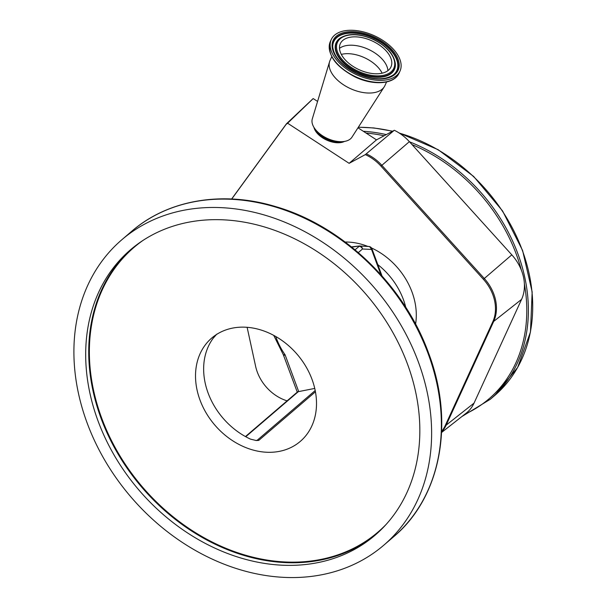<?xml version="1.0" encoding="UTF-8"?>
<svg xmlns="http://www.w3.org/2000/svg" width="607" height="607" viewBox="0 0 607 607"><rect width="100%" height="100%" fill="white"/><g stroke="black" fill="none" stroke-linecap="round" stroke-linejoin="round"><path stroke-width="0.91" d="M357.971 127.789L376.492 139.868L394.315 130.277A41.329 32.968 49.4 0 1 409.368 141.659L511.807 254.841A41.329 32.968 49.4 0 1 521.36 270.138A41.329 32.968 49.4 0 1 524.387 283.795A41.329 32.968 49.4 0 1 521.588 299.372L474.044 403.116A41.329 32.968 49.4 0 1 466.176 413.177L441.585 432.48M366.294 153.859A39.804 31.746 49.4 0 1 381.856 165.316L484.287 278.499A39.804 31.746 49.4 0 1 493.711 321.391L446.175 425.135A5.918 3.354 -155.4 0 1 445.212 425.628L492.747 321.885A39.538 31.534 49.4 0 0 483.392 279.288L380.953 166.098A39.538 31.534 49.4 0 0 365.3 154.633L394.315 130.277M445.212 425.628A39.538 31.534 49.4 0 1 441.63 431.38M287.103 400.848L286.906 400.787A39.538 31.534 49.4 0 1 255.615 366.309L247.125 327.31M231.73 199.013L285.859 124.731A5.645 4.499 49.4 0 1 287.839 123.365A4.651 2.633 -155.3 0 1 288.279 122.561A5.918 4.659 -133.4 0 0 286.853 123.403L312.916 98.782M288.279 122.561L312.453 99.305M313.166 98.562L317.575 101.437M365.3 154.633L349.124 163.336L376.492 139.868M349.124 163.336L287.839 123.365M405.764 307.332A65.093 51.914 -130.6 0 0 403.352 299.471A65.093 51.914 -130.6 0 0 377.82 264.629M315.443 391.796L258.757 440.401L256.162 440.515L250.532 439.142A68.052 54.273 49.4 0 1 208.118 393.055A68.052 54.273 49.4 0 1 213.201 338.228L216.805 334.123M199.991 400.021A68.052 54.273 -130.6 0 0 300.313 441.38A68.052 54.273 -130.6 0 0 312.036 379.421A68.052 54.273 -130.6 0 0 211.714 338.069A68.052 54.273 -130.6 0 0 199.991 400.021M98.038 420.954A187.942 149.899 -130.6 0 0 375.111 535.177A187.942 149.899 -130.6 0 0 407.487 364.071A187.942 149.899 -130.6 0 0 130.414 249.849A187.942 149.899 -130.6 0 0 98.038 420.954M418.398 362.06A201.198 160.468 -130.6 0 0 121.787 239.788A201.198 160.468 -130.6 0 0 87.127 422.965A201.198 160.468 -130.6 0 0 383.738 545.238A201.198 160.468 -130.6 0 0 418.398 362.06M351.468 246.89L359.177 246.01A3.551 2.944 92.8 0 1 359.754 245.994A3.551 3.551 0 0 0 359.177 246.01L351.772 247.132M369.36 246.548L369.36 246.548A3.551 3.551 0 0 1 371.962 248.787A3.551 0.903 159.7 0 1 371.552 249.485A3.551 2.898 -78.2 0 0 369.36 246.548L359.754 245.994A3.551 2.944 92.8 0 1 362.5 248.999L358.32 252.588M245.448 436.562L297.665 391.788L314.745 388.427M273.727 335.375L283.325 354.738L285.1 354.814C283.659 355.656 283.348 355.702 284.167 354.936M313.933 127.349A18.347 10.395 24.7 0 0 326.293 139.906A18.347 10.395 24.7 0 0 344.473 141.423M331.763 56.701L330.064 60.404A30.183 17.095 24.7 0 0 329.586 61.664L312.294 118.919A21.898 12.406 24.7 0 0 314.517 128.259A21.898 12.406 24.7 0 0 326.983 138.267A21.898 12.406 24.7 0 0 343.403 141.568A21.898 12.406 24.7 0 0 351.946 137.19L384.231 86.847A30.183 17.095 24.7 0 0 384.884 85.663L386.583 81.96M329.586 61.664A30.183 17.095 24.7 0 0 349.822 88.334A30.183 17.095 24.7 0 0 384.231 86.847M356.051 74.486A37.816 21.42 24.7 0 0 399.975 71.14A37.816 21.42 24.7 0 0 375.217 36.154A37.816 21.42 24.7 0 0 331.293 39.493A37.816 21.42 24.7 0 0 356.051 74.486M358.57 69.441A27.869 15.79 24.7 0 0 390.946 66.982A27.869 15.79 24.7 0 0 372.698 41.193A27.869 15.79 24.7 0 0 340.322 43.651A27.869 15.79 24.7 0 0 358.57 69.441M398.928 132.842L438.193 149.717L473.68 176.47L502.588 210.978L522.604 250.516L532.157 291.944L530.465 331.976L517.642 367.447L494.69 395.521A159.778 127.432 -130.6 0 0 522.581 251.063A159.778 127.432 -130.6 0 0 399.406 133.145M392.418 131.302A159.778 127.432 -130.6 0 0 373.654 128.054A159.778 127.432 -130.6 0 0 358.289 127.303M494.69 395.521L490.357 399.239A159.778 127.432 -130.6 0 0 520.768 262.224A159.778 127.432 -130.6 0 0 409.49 141.795M386.287 134.595A159.778 127.432 -130.6 0 0 369.322 131.772A159.778 127.432 -130.6 0 0 363.312 131.271M384.117 135.763A158.594 126.491 -130.6 0 0 368.904 133.32A158.594 126.491 -130.6 0 0 366.036 133.047M521.36 270.138A158.594 126.491 -130.6 0 0 412.016 144.58M464.856 414.217A158.594 126.491 -130.6 0 0 524.387 283.795M380.953 166.098L409.368 141.659M483.392 279.288L511.807 254.841M492.747 321.885A5.918 3.354 24.6 0 0 493.711 321.391L521.588 299.372M441.608 432.04A39.804 31.746 49.4 0 0 446.175 425.135L474.044 403.116M285.859 124.731A5.918 3.505 -143.9 0 1 286.14 124.215L231.639 199.005M415.575 324.115A65.093 51.914 -130.6 0 0 380.885 253.165A65.093 51.914 -130.6 0 0 371.545 247.99M367.812 246.389A65.093 51.914 -130.6 0 0 345.178 242.026M142.706 240.607A187.472 149.519 -130.6 0 0 101.68 418.094A187.472 149.519 -130.6 0 0 386.113 524.44M376.621 533.864A187.942 149.899 49.4 0 1 101.073 418.352A187.942 149.899 49.4 0 1 131.947 248.559M131.544 231.419C167.851 199.824 222.321 190.507 275.373 206.524C342.136 225.554 404.012 284.759 428.557 353.001C454.992 422.32 440.91 497.338 393.495 536.876A201.198 160.468 -130.6 0 0 428.155 353.699A201.198 160.468 -130.6 0 0 131.544 231.419L121.787 239.788M255.873 440.507L257.201 440.265A3.551 1.942 -100.4 0 1 256.753 440.507M315.2 390.529L257.201 440.265A3.551 2.83 49.4 0 1 258.757 440.401M355.065 249.826L359.185 246.29A3.551 2.83 49.4 0 1 362.5 248.999L371.127 249.431A3.551 2.944 92.8 0 0 368.381 246.419M380.862 274.645L371.552 249.485A8.286 4.53 79.6 0 0 371.127 249.431M275.753 336.498A61.542 49.084 -130.6 0 0 276.344 338.16A61.542 49.084 -130.6 0 0 285.1 354.814L298.636 391.386L245.759 436.737M315.185 129.23A18.46 10.456 24.7 0 0 326.619 139.208A18.46 10.456 24.7 0 0 342.234 141.697M314.517 128.259L316.095 130.566A18.597 10.531 24.7 0 0 326.68 139.064A18.597 10.531 24.7 0 0 340.626 141.863L343.403 141.568M355.118 76.512A37.816 21.42 24.7 0 0 399.042 73.166C394.322 84.381 373.161 85.799 354.951 76.884C335.102 66.292 326.907 54.501 330.352 41.519A37.816 21.42 24.7 0 0 355.118 76.512M356.575 73.432A35.745 20.243 24.7 0 0 397.934 70.602A35.745 20.243 24.7 0 0 374.686 37.202A35.745 20.243 24.7 0 0 333.326 40.032A35.745 20.243 24.7 0 0 356.575 73.432M393.435 74.851A34.865 19.75 24.7 0 0 374.269 38.082A34.865 19.75 24.7 0 0 332.719 46.876C334.017 56.906 341.991 65.708 356.658 73.288C372.364 80.01 384.618 80.534 393.435 74.851M393.29 74.957A34.69 19.652 24.7 0 0 374.071 38.499A34.69 19.652 24.7 0 0 332.735 47.058M339.677 38.408A32.065 18.164 24.7 0 0 339.533 38.522A32.065 18.164 24.7 0 0 357.159 72.332A32.065 18.164 24.7 0 0 395.362 64.243A32.065 18.164 24.7 0 0 395.354 64.061M395.347 63.872C394.042 54.296 386.788 46.162 373.571 39.455C359.511 33.309 348.266 32.922 339.821 38.294A31.883 18.058 24.7 0 0 357.356 71.914A31.883 18.058 24.7 0 0 395.347 63.872L395.362 64.243M357.773 71.034A31.01 17.565 24.7 0 0 393.662 68.576A31.01 17.565 24.7 0 0 373.487 39.599A31.01 17.565 24.7 0 0 337.606 42.058A31.01 17.565 24.7 0 0 357.773 71.034M387.919 70.655A27.869 15.79 24.7 0 0 368.844 49.554A27.869 15.79 24.7 0 0 339.495 48.34M382.122 73.204A27.224 15.425 24.7 0 0 364.974 57.931A27.224 15.425 24.7 0 0 341.324 54.41M358.35 127.204L373.904 127.956L392.623 131.188M490.357 399.239L461.859 416.561M393.495 536.876L383.738 545.238M283.325 354.738L297.263 392.13M371.962 248.787L381.993 275.912M286.853 123.403A5.918 5.918 0 0 0 286.14 124.215M399.042 73.166L399.975 71.14M330.352 41.519L331.293 39.493"/></g></svg>
